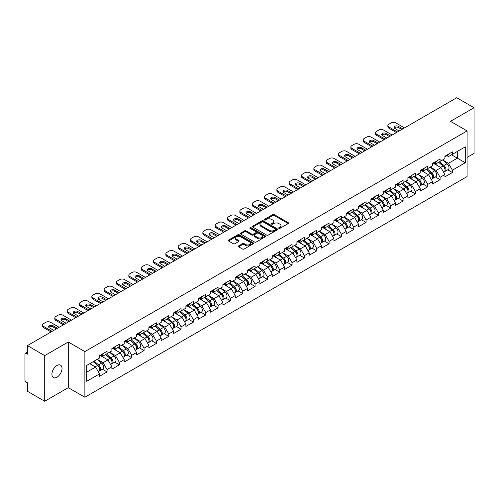 <?xml version="1.0" encoding="UTF-8"?>
<svg xmlns="http://www.w3.org/2000/svg" width="499" height="499" viewBox="0 0 499 499"><rect width="100%" height="100%" fill="white"/><g stroke="black" fill="none" stroke-linecap="round" stroke-linejoin="round"><path stroke-width="0.75" d="M278.897 228.33A0.767 0.443 0 0 0 279.983 228.33L288.229 223.571A1.098 0.636 0 0 0 288.547 223.122A1.098 0.636 0 0 0 288.229 222.673L274.257 214.607A1.098 0.636 0 0 0 272.704 214.607L264.458 219.373A0.767 0.443 0 0 0 264.233 219.685A0.767 0.443 0 0 0 264.458 219.997A0.767 0.443 0 0 0 265.549 219.997L266.616 219.379A3.512 2.027 0 0 1 271.581 219.379L272.747 220.053A3.512 2.027 0 0 1 273.776 221.487A3.512 2.027 0 0 1 272.747 222.922L271.681 223.54A0.767 0.443 0 0 0 271.45 223.851A0.767 0.443 0 0 0 271.681 224.163A0.767 0.443 0 0 0 272.766 224.163L273.832 223.546A3.512 2.027 0 0 1 278.798 223.546L279.964 224.219A3.512 2.027 0 0 1 280.993 225.654A3.512 2.027 0 0 1 279.964 227.089L278.897 227.706A0.767 0.443 0 0 0 278.673 228.018A0.767 0.443 0 0 0 278.897 228.33L278.897 227.706M56.973 365.518A7.154 4.129 -60 0 1 60.547 365.162A7.154 4.129 -60 0 1 61.645 370.894A7.154 4.129 -60 0 1 56.973 377.2A7.154 4.129 -60 0 1 53.393 377.556A7.154 4.129 -60 0 1 52.295 371.824A7.154 4.129 -60 0 1 56.973 365.518M238.634 245.882A1.098 0.636 0 0 0 238.316 246.331A1.098 0.636 0 0 0 238.634 246.78L242.558 249.045A1.098 0.636 0 0 0 244.105 249.045L253.267 243.755A1.098 0.636 0 0 0 253.586 243.306A1.098 0.636 0 0 0 253.267 242.863L239.295 234.798A1.098 0.636 0 0 0 237.742 234.798L228.586 240.081A1.098 0.636 0 0 0 228.261 240.53A1.098 0.636 0 0 0 228.586 240.98L233.32 243.712A1.098 0.636 0 0 0 234.873 243.712L238.79 241.447A1.098 0.636 0 0 0 239.115 240.998A1.098 0.636 0 0 0 238.79 240.555L236.445 239.196A2.938 1.697 0 0 1 235.584 237.998A2.938 1.697 0 0 1 237.393 236.432A2.938 1.697 0 0 1 240.593 236.8L249.793 242.109A2.938 1.697 0 0 1 250.654 243.306A2.938 1.697 0 0 1 248.839 244.872A2.938 1.697 0 0 1 245.639 244.51L244.105 243.624A1.098 0.636 0 0 0 242.558 243.624L238.634 245.882L238.634 246.78L242.558 244.535L242.558 243.624M68.276 342.008L44.717 355.612L27.401 345.614L456.735 97.742L474.05 107.734L450.491 121.338L467.095 130.925L84.88 351.595L68.276 342.008L68.276 387.654L84.88 397.241L84.88 351.595M266.691 235.11A1.098 0.636 0 0 0 268.244 235.11L277.4 229.821A1.098 0.636 0 0 0 277.725 229.372A1.098 0.636 0 0 0 277.4 228.922L263.435 220.857A1.098 0.636 0 0 0 261.881 220.857L252.725 226.147A1.098 0.636 0 0 0 252.4 226.596A1.098 0.636 0 0 0 252.725 227.045L266.691 235.11M250.348 228.498A0.767 0.443 0 0 1 251.128 228.604L251.128 227.694L265.331 235.896A1.098 0.636 0 0 1 265.655 236.339A1.098 0.636 0 0 1 265.331 236.788L256.174 242.077A1.098 0.636 0 0 1 254.621 242.077L240.655 234.012L240.655 233.114A1.098 0.636 0 0 0 240.331 233.563A1.098 0.636 0 0 0 240.655 234.012M240.655 233.114L244.572 230.85A1.098 0.636 0 0 1 246.126 230.85L251.789 234.125A1.098 0.636 0 0 0 253.342 234.125L255.943 232.621A1.098 0.636 0 0 0 256.261 232.172A1.098 0.636 0 0 0 255.943 231.723L250.043 228.324A0.767 0.443 0 0 1 249.818 228.006A0.767 0.443 0 0 1 250.292 227.6A0.767 0.443 0 0 1 251.128 227.694M84.88 397.241L467.095 176.577L467.095 130.925M102.37 369.223L107.06 371.93L107.06 369.559L103.106 362.711L97.255 359.33M107.06 371.93L99.55 376.265L99.55 373.894L86.701 381.311L86.701 365.424L99.55 358.008L99.55 355.631L107.06 351.296L107.06 353.672L111.882 350.884L111.882 348.514L119.398 344.173L119.398 346.549L124.22 343.767L124.22 341.391L131.73 337.056L131.73 339.426L136.551 336.644L136.551 334.268L144.061 329.933L144.061 332.309L148.889 329.521L148.889 327.151L156.399 322.809L156.399 325.186L161.221 322.404L161.221 320.027L168.731 315.692L168.731 318.063L173.558 315.281L173.558 312.904L181.068 308.569L181.068 310.946L185.89 308.157L185.89 305.787L193.4 301.446L193.4 303.822L198.228 301.04L198.228 298.664L205.738 294.329L205.738 296.699L210.559 293.917L210.559 291.541L218.069 287.206L218.069 289.582L222.897 286.794L222.897 284.424L230.407 280.082L230.407 282.459L235.229 279.671L235.229 277.301L242.739 272.965L242.739 275.336L247.56 272.554L247.56 270.177L255.076 265.842L255.076 268.219L259.898 265.431L259.898 263.06L267.408 258.719L267.408 261.096L272.229 258.307L272.229 255.937L279.746 251.602L279.746 253.972L284.567 251.19L284.567 248.814L292.077 244.479L292.077 246.855L296.899 244.067L296.899 241.697L304.415 237.356L304.415 239.732L309.237 236.944L309.237 234.574L316.746 230.239L316.746 232.609L321.568 229.827L321.568 227.45L329.078 223.115L329.078 225.486L333.906 222.704L333.906 220.327L341.416 215.992L341.416 218.369L346.237 215.58L346.237 213.21L353.747 208.875L353.747 211.245L358.575 208.463L358.575 206.087L366.085 201.752L366.085 204.122L370.907 201.34L370.907 198.964L378.417 194.629L378.417 197.005L383.244 194.217L383.244 191.847L390.754 187.512L390.754 189.882L395.576 187.1L395.576 184.724L403.086 180.388L403.086 182.759L407.908 179.977L407.908 177.6L415.424 173.265L415.424 175.642L420.245 172.854L420.245 170.483L427.755 166.142L427.755 168.519L432.577 165.737L432.577 163.36L440.093 159.025L440.093 161.395L444.915 158.613L444.915 156.237L452.425 151.902L452.425 154.278L465.274 146.856L465.274 162.743L452.425 170.165L448.47 163.316L442.619 159.936M447.734 169.828L452.425 172.535L452.425 170.165M452.425 172.535L444.915 176.871L444.915 174.5L440.093 177.282L436.138 170.433L430.288 167.059M435.402 176.952L440.093 179.659L440.093 177.282M440.093 179.659L432.577 183.994L432.577 181.617L427.755 184.405L423.801 177.557L417.95 174.182M423.065 184.069L427.755 186.776L427.755 184.405M427.755 186.776L420.245 191.117L420.245 188.741L415.424 191.529L411.469 184.68L405.618 181.299M410.733 191.192L415.424 193.899L415.424 191.529M415.424 193.899L407.908 198.234L407.908 195.864L403.086 198.646L399.131 191.797L393.281 188.422M398.395 198.315L403.086 201.022L403.086 198.646M403.086 201.022L395.576 205.357L395.576 202.987L390.754 205.769L386.8 198.92L380.949 195.546M386.064 205.432L390.754 208.145L390.754 205.769M390.754 208.145L383.244 212.48L383.244 210.104L378.417 212.892L374.468 206.043L368.611 202.663M373.726 212.555L378.417 215.262L378.417 212.892M378.417 215.262L370.907 219.597L370.907 217.227L366.085 220.009L362.131 213.167L356.28 209.786M361.395 219.679L366.085 222.386L366.085 220.009M366.085 222.386L358.575 226.721L358.575 224.35L353.747 227.132L349.799 220.284L343.948 216.909M349.057 226.796L353.747 229.509L353.747 227.132M353.747 229.509L346.237 233.844L346.237 231.467L341.416 234.256L337.461 227.407L331.61 224.026M336.725 233.919L341.416 236.626L341.416 234.256M341.416 236.626L333.906 240.961L333.906 238.591L329.078 241.373L325.13 234.53L319.279 231.149M324.387 241.042L329.078 243.749L329.078 241.373M329.078 243.749L321.568 248.084L321.568 245.714L316.746 248.496L312.792 241.647L306.941 238.273M312.056 248.159L316.746 250.872L316.746 248.496M316.746 250.872L309.237 255.207L309.237 252.831L304.415 255.619L300.46 248.77L294.61 245.389M299.718 255.282L304.415 257.989L304.415 255.619M304.415 257.989L296.899 262.331L296.899 259.954L292.077 262.736L288.123 255.893L282.272 252.513M287.387 262.405L292.077 265.112L292.077 262.736M292.077 265.112L284.567 269.448L284.567 267.077L279.746 269.859L275.791 263.01L269.94 259.636M275.055 269.522L279.746 272.236L279.746 269.859M279.746 272.236L272.229 276.571L272.229 274.194L267.408 276.982L263.453 270.134L257.603 266.753M262.717 276.646L267.408 279.353L267.408 276.982M267.408 279.353L259.898 283.694L259.898 281.317L255.076 284.099L251.122 277.257L245.271 273.876M250.386 283.769L255.076 286.476L255.076 284.099M255.076 286.476L247.56 290.811L247.56 288.441L242.739 291.223L238.784 284.374L232.933 280.999M238.048 290.886L242.739 293.599L242.739 291.223M242.739 293.599L235.229 297.934L235.229 295.558L230.407 298.346L226.452 291.497L220.602 288.116M225.716 298.009L230.407 300.716L230.407 298.346M230.407 300.716L222.897 305.057L222.897 302.681L218.069 305.463L214.115 298.62L208.264 295.24M213.379 305.132L218.069 307.839L218.069 305.463M218.069 307.839L210.559 312.174L210.559 309.804L205.738 312.586L201.783 305.737L195.932 302.363M201.047 312.249L205.738 314.963L205.738 312.586M205.738 314.963L198.228 319.298L198.228 316.921L193.4 319.709L189.452 312.861L183.595 309.48M188.709 319.372L193.4 322.08L193.4 319.709M193.4 322.08L185.89 326.421L185.89 324.044L181.068 326.826L177.114 319.984L171.263 316.603M176.378 326.496L181.068 329.203L181.068 326.826M181.068 329.203L173.558 333.538L173.558 331.168L168.731 333.95L164.782 327.101L158.931 323.726M164.04 333.619L168.731 336.326L168.731 333.95M168.731 336.326L161.221 340.661L161.221 338.285L156.399 341.073L152.445 334.224L146.594 330.843M151.708 340.736L156.399 343.443L156.399 341.073M156.399 343.443L148.889 347.784L148.889 345.408L144.061 348.196L140.113 341.347L134.262 337.966M139.371 347.859L144.061 350.566L144.061 348.196M144.061 350.566L136.551 354.901L136.551 352.531L131.73 355.313L127.775 348.464L121.924 345.09M127.039 354.982L131.73 357.689L131.73 355.313M131.73 357.689L124.22 362.024L124.22 359.648L119.398 362.436L115.444 355.587L109.593 352.213M114.701 362.099L119.398 364.806L119.398 362.436M119.398 364.806L111.882 369.148L111.882 366.771L107.06 369.559M101.578 355.07L103.106 355.955L107.06 353.672M103.106 362.711L107.934 359.922L100.549 355.662M111.882 366.771L107.934 359.922M113.915 347.946L115.444 348.832L119.398 346.549M115.444 355.587L120.265 352.805L112.886 348.545M124.22 359.648L120.265 352.805M126.247 340.829L127.775 341.709L131.73 339.426M127.775 348.464L132.597 345.682L125.218 341.422M136.551 352.531L132.597 345.682M138.585 333.706L140.113 334.592L144.061 332.309M140.113 341.347L144.935 338.559L137.556 334.299M148.889 345.408L144.935 338.559M150.916 326.583L152.445 327.469L156.399 325.186M152.445 334.224L157.266 331.442L149.887 327.182M161.221 338.285L157.266 331.442M163.254 319.466L164.782 320.346L168.731 318.063M164.782 327.101L169.604 324.319L162.225 320.059M173.558 331.168L169.604 324.319M175.586 312.343L177.114 313.229L181.068 310.946M177.114 319.984L181.935 317.196L174.556 312.935M185.89 324.044L181.935 317.196M187.917 305.22L189.452 306.105L193.4 303.822M189.452 312.861L194.273 310.079L186.894 305.818M198.228 316.921L194.273 310.079M200.255 298.103L201.783 298.982L205.738 296.699M201.783 305.737L206.605 302.955L199.226 298.695M210.559 309.804L206.605 302.955M212.586 290.979L214.115 291.865L218.069 289.582M214.115 298.62L218.942 295.832L211.564 291.572M222.897 302.681L218.942 295.832M224.924 283.856L226.452 284.742L230.407 282.459M226.452 291.497L231.274 288.715L223.895 284.455M235.229 295.558L231.274 288.715M237.256 276.739L238.784 277.619L242.739 275.336M238.784 284.374L243.612 281.592L236.233 277.332M247.56 288.441L243.612 281.592M249.594 269.616L251.122 270.495L255.076 268.219M251.122 277.257L255.943 274.469L248.564 270.209M259.898 281.317L255.943 274.469M261.925 262.493L263.453 263.378L267.408 261.096M263.453 270.134L268.281 267.352L260.896 263.085M272.229 274.194L268.281 267.352M274.263 255.376L275.791 256.255L279.746 253.972M275.791 263.01L280.613 260.228L273.234 255.968M284.567 267.077L280.613 260.228M286.594 248.252L288.123 249.132L292.077 246.855M288.123 255.893L292.944 253.105L285.565 248.845M296.899 259.954L292.944 253.105M298.932 241.129L300.46 242.015L304.415 239.732M300.46 248.77L305.282 245.982L297.903 241.722M309.237 252.831L305.282 245.982M311.264 234.012L312.792 234.892L316.746 232.609M312.792 241.647L317.613 238.865L310.235 234.605M321.568 245.714L317.613 238.865M323.601 226.889L325.13 227.769L329.078 225.486M325.13 234.53L329.951 231.742L322.572 227.482M333.906 238.591L329.951 231.742M335.933 219.766L337.461 220.652L341.416 218.369M337.461 227.407L342.283 224.619L334.904 220.358M346.237 231.467L342.283 224.619M348.271 212.649L349.799 213.528L353.747 211.245M349.799 220.284L354.621 217.502L347.242 213.241M358.575 224.35L354.621 217.502M360.602 205.526L362.131 206.405L366.085 204.122M362.131 213.167L366.952 210.378L359.573 206.118M370.907 217.227L366.952 210.378M372.934 198.402L374.468 199.288L378.417 197.005M374.468 206.043L379.29 203.255L371.911 198.995M383.244 210.104L379.29 203.255M385.272 191.285L386.8 192.165L390.754 189.882M386.8 198.92L391.621 196.138L384.242 191.878M395.576 202.987L391.621 196.138M397.603 184.162L399.131 185.042L403.086 182.759M399.131 191.797L403.959 189.015L396.58 184.755M407.908 195.864L403.959 189.015M409.941 177.039L411.469 177.925L415.424 175.642M411.469 184.68L416.291 181.892L408.912 177.632M420.245 188.741L416.291 181.892M422.273 169.922L423.801 170.801L427.755 168.519M423.801 177.557L428.629 174.775L421.25 170.515M432.577 181.617L428.629 174.775M434.61 162.799L436.138 163.678L440.093 161.395M436.138 170.433L440.96 167.652L433.581 163.391M444.915 174.5L440.96 167.652M446.942 155.676L448.47 156.561L452.425 154.278M448.47 163.316L457.365 158.177L457.365 151.422L465.274 146.856M451.514 154.802L465.274 162.743M467.095 157.403L474.05 153.386L474.05 107.734M44.717 355.612L44.717 401.258L27.401 391.266L27.401 382.727L26.135 381.997A1.678 0.967 -120 0 1 24.95 379.945L24.95 354.103A1.678 0.967 -120 0 1 25.299 353.336A1.678 0.967 -120 0 1 26.135 353.417L27.401 354.153L27.401 345.614M44.717 401.258L68.276 387.654M86.701 372.179L95.596 367.046L89.745 363.665M99.55 373.894L95.596 367.046M279.203 228.442L279.964 227.999A3.512 2.027 0 0 0 280.993 226.565L280.993 225.654M273.776 221.487L273.776 222.398A3.512 2.027 0 0 1 272.747 223.833L271.986 224.276M288.216 223.577L274.257 215.524A1.098 0.636 0 0 0 272.704 215.524L264.769 220.109M277.388 229.833L263.435 221.774A1.098 0.636 0 0 0 261.881 221.774L252.737 227.051M275.46 229.69A0.767 0.443 0 0 0 275.685 229.372A0.767 0.443 0 0 0 275.46 229.06L263.198 221.98A0.767 0.443 0 0 0 262.112 221.98L260.989 222.629A3.512 2.027 0 0 0 259.96 224.063A3.512 2.027 0 0 0 260.989 225.498L269.366 230.338A3.512 2.027 0 0 0 274.338 230.338L275.46 229.69L275.46 230.6A0.767 0.443 0 0 0 275.685 230.288L275.685 229.372M259.96 224.063L259.96 224.974A3.512 2.027 0 0 0 260.989 226.409L260.989 225.498M275.46 230.6L274.338 231.249A3.512 2.027 0 0 1 269.366 231.249L260.989 226.409M240.668 234.019L244.572 231.767L244.572 230.85M256.261 232.172L256.261 233.089A1.098 0.636 0 0 1 255.943 233.538L253.342 235.035A1.098 0.636 0 0 1 251.789 235.035L246.126 231.767A1.098 0.636 0 0 0 244.572 231.767M251.128 228.604L265.318 236.8M257.671 237.518A2.938 1.697 0 0 0 260.871 237.886A2.938 1.697 0 0 0 262.68 236.32A2.938 1.697 0 0 0 261.819 235.123L258.582 233.251A1.098 0.636 0 0 0 257.029 233.251L254.428 234.748A1.098 0.636 0 0 0 254.11 235.197A1.098 0.636 0 0 0 254.428 235.647L257.671 237.518L257.671 238.428A2.938 1.697 0 0 0 260.871 238.796A2.938 1.697 0 0 0 262.68 237.231L262.68 236.32M254.11 235.197L254.11 236.114A1.098 0.636 0 0 0 254.428 236.557L254.428 235.647M257.671 238.428L254.428 236.557M250.654 243.306L250.654 244.223A2.938 1.697 0 0 1 248.839 245.789A2.938 1.697 0 0 1 245.639 245.421L244.105 244.535A1.098 0.636 0 0 0 242.558 244.535M235.584 237.998L235.584 238.915A2.938 1.697 0 0 0 236.445 240.113L236.445 239.196M238.778 241.46L236.445 240.113M253.249 243.768L239.295 235.709A1.098 0.636 0 0 0 237.742 235.709L228.598 240.986M443.973 166.741L443.418 166.423M444.678 171.45A3.693 2.133 -120 0 0 445.214 171.282A3.693 2.133 -120 0 0 445.881 168.706A3.693 2.133 -120 0 0 443.96 165.487L439.507 161.732M445.214 171.282L448.264 169.523A3.693 2.133 -120 0 0 448.925 166.947A3.693 2.133 -120 0 0 447.004 163.728L442.551 159.979M438.652 162.231L443.73 166.51A2.239 1.291 60 0 1 444.933 169.267M443.599 172.217L444.266 171.831A3.693 2.133 -120 0 0 444.933 169.248A3.693 2.133 -120 0 0 443.012 166.036L438.559 162.281M437.274 165.525L434.273 162.992M394.21 127.962A2.57 1.485 180 0 1 398.383 127.501L401.782 129.466M396.443 132.547L388.858 128.168A3.356 1.934 180 0 1 387.873 126.796L387.873 125.611A3.356 1.934 0 0 0 388.858 126.977L388.858 128.168M445.906 155.669A3.693 2.133 60 0 1 445.214 156.674A3.693 2.133 60 0 1 444.915 156.798M448.95 153.91A3.693 2.133 60 0 1 448.264 154.915L445.214 156.674M387.873 125.611A3.356 1.934 0 0 1 388.858 124.239L391.147 122.916A3.356 1.934 0 0 1 395.894 122.916L404.508 127.894M397.472 131.954L388.858 126.977M399.175 130.975L394.746 128.418A2.57 1.485 180 0 1 393.992 127.364A2.57 1.485 180 0 1 395.582 125.998A2.57 1.485 180 0 1 398.383 126.316L402.812 128.873M431.641 173.864L431.086 173.546M432.346 178.567A3.693 2.133 -120 0 0 432.882 178.405A3.693 2.133 -120 0 0 433.544 175.823A3.693 2.133 -120 0 0 431.623 172.61L427.175 168.855M432.882 178.405L435.926 176.646A3.693 2.133 -120 0 0 436.588 174.064A3.693 2.133 -120 0 0 434.666 170.851L430.219 167.096M426.314 169.348L431.392 173.633A2.239 1.291 60 0 1 432.602 176.39M431.261 179.341L431.934 178.948A3.693 2.133 -120 0 0 432.596 176.372A3.693 2.133 -120 0 0 430.674 173.159L426.227 169.404M424.942 172.648L421.942 170.115M419.303 180.987L418.748 180.669M420.015 185.69A3.693 2.133 -120 0 0 420.551 185.522A3.693 2.133 -120 0 0 421.212 182.946A3.693 2.133 -120 0 0 419.291 179.734L414.837 175.979M420.551 185.522L423.595 183.763A3.693 2.133 -120 0 0 424.256 181.187A3.693 2.133 -120 0 0 422.335 177.975L417.881 174.22M413.983 176.471L419.06 180.757A2.239 1.291 60 0 1 420.264 183.507M418.929 186.458L419.597 186.071A3.693 2.133 -120 0 0 420.264 183.495A3.693 2.133 -120 0 0 418.343 180.276L413.889 176.521M412.611 179.765L409.604 177.232M406.972 188.104L406.417 187.786M407.677 192.814A3.693 2.133 -120 0 0 408.213 192.645A3.693 2.133 -120 0 0 408.874 190.069A3.693 2.133 -120 0 0 406.953 186.851L402.506 183.096M408.213 192.645L411.257 190.886A3.693 2.133 -120 0 0 411.918 188.31A3.693 2.133 -120 0 0 409.997 185.092L405.55 181.343M401.645 183.595L406.722 187.874A2.239 1.291 60 0 1 407.933 190.63M406.591 193.581L407.265 193.194A3.693 2.133 -120 0 0 407.926 190.612A3.693 2.133 -120 0 0 406.005 187.399L401.558 183.644M400.273 186.888L397.273 184.356M394.634 195.228L394.079 194.909M395.345 199.931A3.693 2.133 -120 0 0 395.882 199.768A3.693 2.133 -120 0 0 396.543 197.186A3.693 2.133 -120 0 0 394.622 193.974L390.168 190.219M395.882 199.768L398.926 198.009A3.693 2.133 -120 0 0 399.587 195.427A3.693 2.133 -120 0 0 397.666 192.215L393.212 188.46M389.314 190.712L394.391 194.997A2.239 1.291 60 0 1 395.595 197.754M394.26 200.704L394.934 200.311A3.693 2.133 -120 0 0 395.595 197.735A3.693 2.133 -120 0 0 393.674 194.523L389.22 190.768M387.941 194.011L384.935 191.479M382.303 202.351L381.747 202.033M383.007 207.054A3.693 2.133 -120 0 0 383.544 206.885A3.693 2.133 -120 0 0 384.205 204.309A3.693 2.133 -120 0 0 382.284 201.097L377.837 197.342M383.544 206.885L386.588 205.133A3.693 2.133 -120 0 0 387.249 202.55A3.693 2.133 -120 0 0 385.328 199.338L380.88 195.583M376.982 197.835L382.053 202.12A2.239 1.291 60 0 1 383.263 204.871M381.922 207.821L382.596 207.434A3.693 2.133 -120 0 0 383.257 204.858A3.693 2.133 -120 0 0 381.336 201.64L376.888 197.885M375.604 201.128L372.603 198.596M381.872 135.079A2.57 1.485 180 0 1 386.051 134.624L389.451 136.589M384.111 139.67L376.52 135.285A3.356 1.934 180 0 1 375.541 133.919L375.541 132.728A3.356 1.934 0 0 0 376.52 134.1L376.52 135.285M433.569 162.786A3.693 2.133 60 0 1 432.882 163.797A3.693 2.133 60 0 1 432.577 163.922M436.613 161.034A3.693 2.133 60 0 1 435.926 162.038L432.882 163.797M375.541 132.728A3.356 1.934 0 0 1 376.52 131.362L378.816 130.039A3.356 1.934 0 0 1 383.556 130.039L392.177 135.011M385.141 139.078L376.52 134.1M386.837 138.092L382.409 135.535A2.57 1.485 180 0 1 381.66 134.487A2.57 1.485 180 0 1 383.244 133.114A2.57 1.485 180 0 1 386.051 133.439L390.474 135.996M369.541 142.203A2.57 1.485 180 0 1 373.714 141.747L377.113 143.706M371.774 146.787L364.189 142.408A3.356 1.934 180 0 1 363.203 141.036L363.203 139.851A3.356 1.934 0 0 0 364.189 141.223L364.189 142.408M421.237 169.909A3.693 2.133 60 0 1 420.551 170.914A3.693 2.133 60 0 1 420.245 171.038M424.281 168.151A3.693 2.133 60 0 1 423.595 169.161L420.551 170.914M363.203 139.851A3.356 1.934 0 0 1 364.189 138.485L366.478 137.156A3.356 1.934 0 0 1 371.225 137.156L379.839 142.134M372.803 146.195L364.189 141.223M374.506 145.215L370.077 142.658A2.57 1.485 180 0 1 369.322 141.61A2.57 1.485 180 0 1 370.913 140.238A2.57 1.485 180 0 1 373.714 140.556L378.142 143.113M357.203 149.326A2.57 1.485 180 0 1 361.382 148.864L364.781 150.829M359.442 153.91L351.851 149.532A3.356 1.934 180 0 1 350.872 148.159L350.872 146.974A3.356 1.934 0 0 0 351.851 148.34L351.851 149.532M408.899 177.033A3.693 2.133 60 0 1 408.213 178.037A3.693 2.133 60 0 1 407.908 178.162M411.943 175.274A3.693 2.133 60 0 1 411.257 176.278L408.213 178.037M350.872 146.974A3.356 1.934 0 0 1 351.851 145.602L354.147 144.28A3.356 1.934 0 0 1 358.887 144.28L367.507 149.257M360.471 153.318L351.851 148.34M362.168 152.338L357.746 149.781A2.57 1.485 180 0 1 356.991 148.727A2.57 1.485 180 0 1 358.575 147.361A2.57 1.485 180 0 1 361.382 147.679L365.804 150.236M344.871 156.443A2.57 1.485 180 0 1 349.044 155.987L352.444 157.952M347.111 161.034L339.52 156.649A3.356 1.934 180 0 1 338.534 155.283L338.534 154.091A3.356 1.934 0 0 0 339.52 155.463L339.52 156.649M396.568 184.15A3.693 2.133 60 0 1 395.882 185.16A3.693 2.133 60 0 1 395.576 185.285M399.612 182.397A3.693 2.133 60 0 1 398.926 183.401L395.882 185.16M338.534 154.091A3.356 1.934 0 0 1 339.52 152.725L341.809 151.403A3.356 1.934 0 0 1 346.556 151.403L355.176 156.374M348.134 160.441L339.52 155.463M349.836 159.455L345.408 156.898A2.57 1.485 180 0 1 344.653 155.85A2.57 1.485 180 0 1 346.244 154.478A2.57 1.485 180 0 1 349.044 154.802L353.473 157.36M332.534 163.566A2.57 1.485 180 0 1 336.713 163.111L340.112 165.069M334.773 168.151L327.182 163.772A3.356 1.934 180 0 1 326.203 162.4L326.203 161.214A3.356 1.934 0 0 0 327.182 162.587L327.182 163.772M384.23 191.273A3.693 2.133 60 0 1 383.544 192.277A3.693 2.133 60 0 1 383.244 192.402M387.274 189.514A3.693 2.133 60 0 1 386.588 190.524L383.544 192.277M326.203 161.214A3.356 1.934 0 0 1 327.182 159.848L329.477 158.52A3.356 1.934 0 0 1 334.218 158.52L342.838 163.497M335.802 167.558L327.182 162.587M337.499 166.579L333.076 164.021A2.57 1.485 180 0 1 332.322 162.973A2.57 1.485 180 0 1 333.906 161.601A2.57 1.485 180 0 1 336.713 161.926L341.141 164.477M369.965 209.468L369.416 209.15M370.676 214.177A3.693 2.133 -120 0 0 371.212 214.009A3.693 2.133 -120 0 0 371.874 211.433A3.693 2.133 -120 0 0 369.952 208.214L365.499 204.459M371.212 214.009L374.256 212.25A3.693 2.133 -120 0 0 374.917 209.674A3.693 2.133 -120 0 0 372.996 206.455L368.549 202.706M364.644 204.958L369.722 209.237A2.239 1.291 60 0 1 370.925 211.994M369.591 214.944L370.264 214.558A3.693 2.133 -120 0 0 370.925 211.975A3.693 2.133 -120 0 0 369.004 208.763L364.551 205.008M363.272 208.251L360.266 205.719M320.202 170.689A2.57 1.485 180 0 1 324.375 170.228L327.774 172.192M322.441 175.274L314.85 170.895A3.356 1.934 180 0 1 313.865 169.523L313.865 168.338A3.356 1.934 0 0 0 314.85 169.704L314.85 170.895M371.898 198.396A3.693 2.133 60 0 1 371.212 199.4A3.693 2.133 60 0 1 370.907 199.525M374.942 196.637A3.693 2.133 60 0 1 374.256 197.641L371.212 199.4M313.865 168.338A3.356 1.934 0 0 1 314.85 166.965L317.139 165.643A3.356 1.934 0 0 1 321.886 165.643L330.506 170.621M323.464 174.681L314.85 169.704M325.167 173.702L320.738 171.145A2.57 1.485 180 0 1 319.984 170.097A2.57 1.485 180 0 1 321.574 168.724A2.57 1.485 180 0 1 324.375 169.042L328.804 171.6M357.633 216.591L357.078 216.273M358.338 221.294A3.693 2.133 -120 0 0 358.875 221.132A3.693 2.133 -120 0 0 359.542 218.55A3.693 2.133 -120 0 0 357.615 215.337L353.167 211.582M358.875 221.132L361.918 219.373A3.693 2.133 -120 0 0 362.586 216.797A3.693 2.133 -120 0 0 360.658 213.578L356.211 209.823M352.313 212.075L357.384 216.36A2.239 1.291 60 0 1 358.594 219.117M357.253 222.067L357.926 221.675A3.693 2.133 -120 0 0 358.588 219.098A3.693 2.133 -120 0 0 356.666 215.886L352.219 212.131M350.934 215.375L347.934 212.842M307.864 177.806A2.57 1.485 180 0 1 312.043 177.351L315.443 179.316M310.104 182.397L302.513 178.012A3.356 1.934 180 0 1 301.533 176.646L301.533 175.455A3.356 1.934 0 0 0 302.513 176.827L302.513 178.012M359.561 205.513A3.693 2.133 60 0 1 358.875 206.524A3.693 2.133 60 0 1 358.575 206.648M362.605 203.76A3.693 2.133 60 0 1 361.918 204.765L358.875 206.524M301.533 175.455A3.356 1.934 0 0 1 302.513 174.089L304.808 172.766A3.356 1.934 0 0 1 309.548 172.766L318.169 177.738M311.133 181.804L302.513 176.827M312.829 180.819L308.407 178.268A2.57 1.485 180 0 1 307.652 177.214A2.57 1.485 180 0 1 309.237 175.841A2.57 1.485 180 0 1 312.043 176.166L316.472 178.723M345.296 223.714L344.747 223.396M346.007 228.417A3.693 2.133 -120 0 0 346.543 228.249A3.693 2.133 -120 0 0 347.204 225.673A3.693 2.133 -120 0 0 345.283 222.46L340.836 218.705M346.543 228.249L349.587 226.496A3.693 2.133 -120 0 0 350.248 223.914A3.693 2.133 -120 0 0 348.327 220.701L343.88 216.946M339.975 219.198L345.052 223.483A2.239 1.291 60 0 1 346.262 226.234M344.921 229.184L345.595 228.798A3.693 2.133 -120 0 0 346.256 226.222A3.693 2.133 -120 0 0 344.335 223.003L339.881 219.254M338.603 222.492L335.596 219.959M295.533 184.929A2.57 1.485 180 0 1 299.706 184.474L303.105 186.439M297.772 189.52L290.181 185.135A3.356 1.934 180 0 1 289.195 183.763L289.195 182.578A3.356 1.934 0 0 0 290.181 183.95L290.181 185.135M347.229 212.636A3.693 2.133 60 0 1 346.543 213.641A3.693 2.133 60 0 1 346.237 213.765M350.273 210.877A3.693 2.133 60 0 1 349.587 211.888L346.543 213.641M289.195 182.578A3.356 1.934 0 0 1 290.181 181.212L292.47 179.883A3.356 1.934 0 0 1 297.217 179.883L305.837 184.861M298.795 188.921L290.181 183.95M300.498 187.942L296.069 185.385A2.57 1.485 180 0 1 295.314 184.337A2.57 1.485 180 0 1 296.905 182.965A2.57 1.485 180 0 1 299.706 183.289L304.134 185.84M332.964 230.837L332.409 230.513M333.669 235.54A3.693 2.133 -120 0 0 334.205 235.372A3.693 2.133 -120 0 0 334.873 232.796A3.693 2.133 -120 0 0 332.952 229.577L328.498 225.822M334.205 235.372L337.249 233.613A3.693 2.133 -120 0 0 337.917 231.037A3.693 2.133 -120 0 0 335.995 227.825L331.542 224.07M327.643 226.321L332.714 230.6A2.239 1.291 60 0 1 333.925 233.357M332.584 236.308L333.257 235.921A3.693 2.133 -120 0 0 333.918 233.339A3.693 2.133 -120 0 0 331.997 230.126L327.55 226.371M326.265 229.615L323.265 227.082M283.195 192.053A2.57 1.485 180 0 1 287.374 191.597L290.774 193.556M285.434 196.637L277.843 192.258A3.356 1.934 180 0 1 276.864 190.886L276.864 189.701A3.356 1.934 0 0 0 277.843 191.067L277.843 192.258M334.891 219.76A3.693 2.133 60 0 1 334.205 220.764A3.693 2.133 60 0 1 333.906 220.889M337.935 218.001A3.693 2.133 60 0 1 337.249 219.005L334.205 220.764M276.864 189.701A3.356 1.934 0 0 1 277.843 188.329L280.139 187.006A3.356 1.934 0 0 1 284.885 187.006L293.499 191.984M286.463 196.045L277.843 191.067M288.166 195.065L283.738 192.508A2.57 1.485 180 0 1 282.983 191.46A2.57 1.485 180 0 1 284.567 190.088A2.57 1.485 180 0 1 287.374 190.406L291.803 192.963M320.626 237.954L320.077 237.636M321.337 242.657A3.693 2.133 -120 0 0 321.874 242.495A3.693 2.133 -120 0 0 322.535 239.913A3.693 2.133 -120 0 0 320.614 236.701L316.166 232.946M321.874 242.495L324.918 240.736A3.693 2.133 -120 0 0 325.579 238.16A3.693 2.133 -120 0 0 323.658 234.942L319.21 231.187M315.306 233.438L320.383 237.724A2.239 1.291 60 0 1 321.593 240.481M320.252 243.431L320.926 243.038A3.693 2.133 -120 0 0 321.587 240.462A3.693 2.133 -120 0 0 319.666 237.25L315.218 233.495M313.933 236.738L310.927 234.206M270.863 199.17A2.57 1.485 180 0 1 275.036 198.714L278.436 200.679M273.103 203.76L265.512 199.375A3.356 1.934 180 0 1 264.526 198.009L264.526 196.818A3.356 1.934 0 0 0 265.512 198.19L265.512 199.375M322.56 226.883A3.693 2.133 60 0 1 321.874 227.887A3.693 2.133 60 0 1 321.568 228.012M325.604 225.124A3.693 2.133 60 0 1 324.918 226.128L321.874 227.887M264.526 196.818A3.356 1.934 0 0 1 265.512 195.452L267.807 194.13A3.356 1.934 0 0 1 272.548 194.13L281.168 199.101M274.132 203.168L265.512 198.19M275.828 202.182L271.4 199.631A2.57 1.485 180 0 1 270.651 198.577A2.57 1.485 180 0 1 272.236 197.205A2.57 1.485 180 0 1 275.036 197.529L279.465 200.087M308.295 245.078L307.74 244.76M309 249.781A3.693 2.133 -120 0 0 309.536 249.612A3.693 2.133 -120 0 0 310.203 247.036A3.693 2.133 -120 0 0 308.282 243.824L303.829 240.069M309.536 249.612L312.58 247.86A3.693 2.133 -120 0 0 313.247 245.277A3.693 2.133 -120 0 0 311.326 242.065L306.873 238.31M302.974 240.562L308.051 244.847A2.239 1.291 60 0 1 309.255 247.598M307.92 250.548L308.588 250.161A3.693 2.133 -120 0 0 309.255 247.585A3.693 2.133 -120 0 0 307.328 244.367L302.881 240.618M301.596 243.861L298.595 241.323M258.526 206.293A2.57 1.485 180 0 1 262.705 205.838L266.104 207.802M260.765 210.884L253.174 206.499A3.356 1.934 180 0 1 252.195 205.126L252.195 203.941A3.356 1.934 0 0 0 253.174 205.314L253.174 206.499M310.222 234A3.693 2.133 60 0 1 309.536 235.004A3.693 2.133 60 0 1 309.237 235.129M313.272 232.241A3.693 2.133 60 0 1 312.58 233.251L309.536 235.004M252.195 203.941A3.356 1.934 0 0 1 253.174 202.575L255.469 201.247A3.356 1.934 0 0 1 260.216 201.247L268.83 206.224M261.794 210.285L253.174 205.314M263.497 209.306L259.068 206.748A2.57 1.485 180 0 1 258.314 205.7A2.57 1.485 180 0 1 259.904 204.328A2.57 1.485 180 0 1 262.705 204.652L267.133 207.204M295.957 252.201L295.408 251.876M296.668 256.904A3.693 2.133 -120 0 0 297.204 256.736A3.693 2.133 -120 0 0 297.866 254.159A3.693 2.133 -120 0 0 295.944 250.941L291.497 247.186M297.204 256.736L300.248 254.977A3.693 2.133 -120 0 0 300.909 252.4A3.693 2.133 -120 0 0 298.988 249.188L294.541 245.433M290.636 247.685L295.714 251.964A2.239 1.291 60 0 1 296.924 254.721M295.583 257.671L296.256 257.284A3.693 2.133 -120 0 0 296.917 254.702A3.693 2.133 -120 0 0 294.996 251.49L290.549 247.735M289.264 250.978L286.258 248.446M246.194 213.416A2.57 1.485 180 0 1 250.367 212.961L253.766 214.919M248.433 218.001L240.842 213.622A3.356 1.934 180 0 1 239.857 212.25L239.857 211.065A3.356 1.934 0 0 0 240.842 212.431L240.842 213.622M297.891 241.123A3.693 2.133 60 0 1 297.204 242.127A3.693 2.133 60 0 1 296.899 242.252M300.934 239.364A3.693 2.133 60 0 1 300.248 240.368L297.204 242.127M239.857 211.065A3.356 1.934 0 0 1 240.842 209.692L243.138 208.37A3.356 1.934 0 0 1 247.878 208.37L256.498 213.347M249.463 217.408L240.842 212.431M251.159 216.429L246.731 213.871A2.57 1.485 180 0 1 245.982 212.823A2.57 1.485 180 0 1 247.566 211.451A2.57 1.485 180 0 1 250.367 211.769L254.796 214.327M283.625 259.318L283.07 259M284.33 264.021A3.693 2.133 -120 0 0 284.867 263.859A3.693 2.133 -120 0 0 285.534 261.276A3.693 2.133 -120 0 0 283.613 258.064L279.159 254.309M284.867 263.859L287.911 262.1A3.693 2.133 -120 0 0 288.578 259.524A3.693 2.133 -120 0 0 286.657 256.305L282.203 252.55M278.305 254.802L283.382 259.087A2.239 1.291 60 0 1 284.586 261.844M283.251 264.794L283.919 264.408A3.693 2.133 -120 0 0 284.586 261.825A3.693 2.133 -120 0 0 282.665 258.613L278.211 254.858M276.926 258.102L273.926 255.569M233.856 220.533A2.57 1.485 180 0 1 238.035 220.078L241.435 222.043M236.096 225.124L228.511 220.739A3.356 1.934 180 0 1 227.525 219.373L227.525 218.188A3.356 1.934 0 0 0 228.511 219.554L228.511 220.739M285.559 248.246A3.693 2.133 60 0 1 284.867 249.251A3.693 2.133 60 0 1 284.567 249.375M288.603 246.487A3.693 2.133 60 0 1 287.911 247.492L284.867 249.251M227.525 218.188A3.356 1.934 0 0 1 228.511 216.816L230.8 215.493A3.356 1.934 0 0 1 235.547 215.493L244.161 220.464M237.125 224.531L228.511 219.554M238.828 223.546L234.399 220.995A2.57 1.485 180 0 1 233.644 219.94A2.57 1.485 180 0 1 235.235 218.568A2.57 1.485 180 0 1 238.035 218.893L242.464 221.45M271.294 266.441L270.739 266.123M271.999 271.144A3.693 2.133 -120 0 0 272.535 270.976A3.693 2.133 -120 0 0 273.196 268.4A3.693 2.133 -120 0 0 271.275 265.187L266.828 261.432M272.535 270.976L275.579 269.223A3.693 2.133 -120 0 0 276.24 266.641A3.693 2.133 -120 0 0 274.319 263.428L269.872 259.673M265.967 261.925L271.044 266.21A2.239 1.291 60 0 1 272.254 268.961M270.913 271.911L271.587 271.525A3.693 2.133 -120 0 0 272.248 268.949A3.693 2.133 -120 0 0 270.327 265.73L265.88 261.981M264.595 265.225L261.595 262.686M221.525 227.656A2.57 1.485 180 0 1 225.704 227.201L229.103 229.166M223.764 232.247L216.173 227.862A3.356 1.934 180 0 1 215.194 226.49L215.194 225.305A3.356 1.934 0 0 0 216.173 226.677L216.173 227.862M273.221 255.363A3.693 2.133 60 0 1 272.535 256.367A3.693 2.133 60 0 1 272.229 256.498M276.265 253.604A3.693 2.133 60 0 1 275.579 254.615L272.535 256.367M215.194 225.305A3.356 1.934 0 0 1 216.173 223.939L218.468 222.61A3.356 1.934 0 0 1 223.209 222.61L231.829 227.588M224.793 231.648L216.173 226.677M226.49 230.669L222.061 228.112A2.57 1.485 180 0 1 221.313 227.064A2.57 1.485 180 0 1 222.897 225.691A2.57 1.485 180 0 1 225.704 226.016L230.126 228.567M258.956 273.564L258.401 273.24M259.667 278.267A3.693 2.133 -120 0 0 260.204 278.099A3.693 2.133 -120 0 0 260.865 275.523A3.693 2.133 -120 0 0 258.944 272.304L254.49 268.549M260.204 278.099L263.247 276.34A3.693 2.133 -120 0 0 263.909 273.764A3.693 2.133 -120 0 0 261.987 270.552L257.534 266.797M253.635 269.048L258.713 273.327A2.239 1.291 60 0 1 259.917 276.084M258.582 279.035L259.249 278.648A3.693 2.133 -120 0 0 259.917 276.072A3.693 2.133 -120 0 0 257.995 272.853L253.542 269.098M252.257 272.342L249.257 269.809M209.193 234.779A2.57 1.485 180 0 1 213.366 234.324L216.766 236.283M211.426 239.364L203.842 234.985A3.356 1.934 180 0 1 202.856 233.613L202.856 232.428A3.356 1.934 0 0 0 203.842 233.794L203.842 234.985M260.89 262.486A3.693 2.133 60 0 1 260.204 263.491A3.693 2.133 60 0 1 259.898 263.615M263.934 260.728A3.693 2.133 60 0 1 263.247 261.732L260.204 263.491M202.856 232.428A3.356 1.934 0 0 1 203.842 231.056L206.131 229.733A3.356 1.934 0 0 1 210.877 229.733L219.491 234.711M212.455 238.772L203.842 233.794M214.158 237.792L209.73 235.235A2.57 1.485 180 0 1 208.975 234.187A2.57 1.485 180 0 1 210.566 232.815A2.57 1.485 180 0 1 213.366 233.133L217.795 235.69M246.625 280.681L246.069 280.363M247.329 285.384A3.693 2.133 -120 0 0 247.866 285.222A3.693 2.133 -120 0 0 248.527 282.64A3.693 2.133 -120 0 0 246.606 279.428L242.158 275.673M247.866 285.222L250.91 283.463A3.693 2.133 -120 0 0 251.571 280.887A3.693 2.133 -120 0 0 249.65 277.669L245.202 273.914M241.298 276.165L246.375 280.45A2.239 1.291 60 0 1 247.585 283.207M246.244 286.158L246.918 285.771A3.693 2.133 -120 0 0 247.579 283.189A3.693 2.133 -120 0 0 245.658 279.976L241.21 276.221M239.925 279.465L236.925 276.933M196.856 241.896A2.57 1.485 180 0 1 201.035 241.441L204.434 243.406M199.095 246.487L191.504 242.102A3.356 1.934 180 0 1 190.524 240.736L190.524 239.551A3.356 1.934 0 0 0 191.504 240.917L191.504 242.102M248.552 269.61A3.693 2.133 60 0 1 247.866 270.614A3.693 2.133 60 0 1 247.56 270.739M251.596 267.851A3.693 2.133 60 0 1 250.91 268.855L247.866 270.614M190.524 239.551A3.356 1.934 0 0 1 191.504 238.179L193.799 236.857A3.356 1.934 0 0 1 198.54 236.857L207.16 241.828M200.124 245.895L191.504 240.917M201.821 244.909L197.392 242.358A2.57 1.485 180 0 1 196.643 241.304A2.57 1.485 180 0 1 198.228 239.932A2.57 1.485 180 0 1 201.035 240.256L205.457 242.813M234.287 287.804L233.732 287.486M234.998 292.508A3.693 2.133 -120 0 0 235.534 292.339A3.693 2.133 -120 0 0 236.195 289.763A3.693 2.133 -120 0 0 234.274 286.551L229.821 282.796M235.534 292.339L238.578 290.586A3.693 2.133 -120 0 0 239.239 288.004A3.693 2.133 -120 0 0 237.318 284.792L232.865 281.037M228.966 283.289L234.043 287.574A2.239 1.291 60 0 1 235.247 290.324M233.912 293.275L234.58 292.888A3.693 2.133 -120 0 0 235.247 290.312A3.693 2.133 -120 0 0 233.326 287.1L228.873 283.345M227.594 286.588L224.587 284.05M184.524 249.02A2.57 1.485 180 0 1 188.697 248.564L192.096 250.529M186.763 253.611L179.172 249.226A3.356 1.934 180 0 1 178.187 247.86L178.187 246.668A3.356 1.934 0 0 0 179.172 248.04L179.172 249.226M236.22 276.727A3.693 2.133 60 0 1 235.534 277.731A3.693 2.133 60 0 1 235.229 277.862M239.264 274.974A3.693 2.133 60 0 1 238.578 275.978L235.534 277.731M178.187 246.668A3.356 1.934 0 0 1 179.172 245.302L181.461 243.974A3.356 1.934 0 0 1 186.208 243.974L194.822 248.951M187.786 253.012L179.172 248.04M189.489 252.032L185.06 249.475A2.57 1.485 180 0 1 184.306 248.427A2.57 1.485 180 0 1 185.896 247.055A2.57 1.485 180 0 1 188.697 247.379L193.125 249.93M221.955 294.928L221.4 294.603M222.66 299.631A3.693 2.133 -120 0 0 223.196 299.462A3.693 2.133 -120 0 0 223.858 296.886A3.693 2.133 -120 0 0 221.936 293.668L217.489 289.913M223.196 299.462L226.24 297.703A3.693 2.133 -120 0 0 226.902 295.127A3.693 2.133 -120 0 0 224.98 291.915L220.533 288.16M216.628 290.412L221.706 294.691A2.239 1.291 60 0 1 222.916 297.448M221.575 300.398L222.248 300.011A3.693 2.133 -120 0 0 222.91 297.435A3.693 2.133 -120 0 0 220.988 294.217L216.541 290.462M215.256 293.705L212.256 291.173M172.186 256.143A2.57 1.485 180 0 1 176.365 255.688L179.765 257.646M174.425 260.728L166.834 256.349A3.356 1.934 180 0 1 165.855 254.977L165.855 253.791A3.356 1.934 0 0 0 166.834 255.157L166.834 256.349M223.883 283.85A3.693 2.133 60 0 1 223.196 284.854A3.693 2.133 60 0 1 222.897 284.979M226.926 282.091A3.693 2.133 60 0 1 226.24 283.095L223.196 284.854M165.855 253.791A3.356 1.934 0 0 1 166.834 252.419L169.13 251.097A3.356 1.934 0 0 1 173.87 251.097L182.491 256.074M175.455 260.135L166.834 255.157M177.151 259.156L172.729 256.598A2.57 1.485 180 0 1 171.974 255.55A2.57 1.485 180 0 1 173.558 254.178A2.57 1.485 180 0 1 176.365 254.496L180.788 257.054M209.617 302.045L209.062 301.727M210.328 306.748A3.693 2.133 -120 0 0 210.865 306.586A3.693 2.133 -120 0 0 211.526 304.003A3.693 2.133 -120 0 0 209.605 300.791L205.151 297.036M210.865 306.586L213.909 304.827A3.693 2.133 -120 0 0 214.57 302.251A3.693 2.133 -120 0 0 212.649 299.032L208.195 295.277M204.297 297.535L209.374 301.814A2.239 1.291 60 0 1 210.578 304.571M209.243 307.521L209.917 307.135A3.693 2.133 -120 0 0 210.578 304.552A3.693 2.133 -120 0 0 208.657 301.34L204.203 297.585M202.925 300.828L199.918 298.296M159.855 263.26A2.57 1.485 180 0 1 164.028 262.805L167.427 264.769M162.094 267.851L154.503 263.466A3.356 1.934 180 0 1 153.517 262.1L153.517 260.915A3.356 1.934 0 0 0 154.503 262.281L154.503 263.466M211.551 290.973A3.693 2.133 60 0 1 210.865 291.977A3.693 2.133 60 0 1 210.559 292.102M214.595 289.214A3.693 2.133 60 0 1 213.909 290.218L210.865 291.977M153.517 260.915A3.356 1.934 0 0 1 154.503 259.542L156.792 258.22A3.356 1.934 0 0 1 161.539 258.22L170.159 263.198M163.117 267.258L154.503 262.281M164.82 266.273L160.391 263.721A2.57 1.485 180 0 1 159.636 262.667A2.57 1.485 180 0 1 161.227 261.295A2.57 1.485 180 0 1 164.028 261.619L168.456 264.177M197.286 309.168L196.731 308.85M197.991 313.871A3.693 2.133 -120 0 0 198.527 313.703A3.693 2.133 -120 0 0 199.188 311.127A3.693 2.133 -120 0 0 197.267 307.914L192.82 304.159M198.527 313.703L201.571 311.95A3.693 2.133 -120 0 0 202.238 309.368A3.693 2.133 -120 0 0 200.311 306.155L195.864 302.4M191.965 304.652L197.036 308.937A2.239 1.291 60 0 1 198.246 311.694M196.905 314.638L197.579 314.251A3.693 2.133 -120 0 0 198.24 311.675A3.693 2.133 -120 0 0 196.319 308.463L191.872 304.708M190.587 307.952L187.587 305.413M147.517 270.383A2.57 1.485 180 0 1 151.696 269.928L155.095 271.893M149.756 274.974L142.165 270.589A3.356 1.934 180 0 1 141.186 269.223L141.186 268.032A3.356 1.934 0 0 0 142.165 269.404L142.165 270.589M199.213 298.09A3.693 2.133 60 0 1 198.527 299.101A3.693 2.133 60 0 1 198.228 299.225M202.257 296.337A3.693 2.133 60 0 1 201.571 297.342L198.527 299.101M141.186 268.032A3.356 1.934 0 0 1 142.165 266.666L144.46 265.337A3.356 1.934 0 0 1 149.201 265.337L157.821 270.315M150.785 274.381L142.165 269.404M152.482 273.396L148.06 270.838A2.57 1.485 180 0 1 147.305 269.791A2.57 1.485 180 0 1 148.889 268.418A2.57 1.485 180 0 1 151.696 268.743L156.125 271.3M184.948 316.291L184.399 315.967M185.659 320.994A3.693 2.133 -120 0 0 186.196 320.826A3.693 2.133 -120 0 0 186.857 318.25A3.693 2.133 -120 0 0 184.936 315.031L180.488 311.282M186.196 320.826L189.24 319.067A3.693 2.133 -120 0 0 189.901 316.491A3.693 2.133 -120 0 0 187.98 313.278L183.532 309.523M179.628 311.775L184.705 316.054A2.239 1.291 60 0 1 185.909 318.811M184.574 321.761L185.248 321.375A3.693 2.133 -120 0 0 185.909 318.799A3.693 2.133 -120 0 0 183.988 315.58L179.534 311.825M178.255 315.069L175.249 312.536M135.185 277.506A2.57 1.485 180 0 1 139.358 277.051L142.758 279.01M137.425 282.091L129.834 277.712A3.356 1.934 180 0 1 128.848 276.34L128.848 275.155A3.356 1.934 0 0 0 129.834 276.527L129.834 277.712M186.882 305.213A3.693 2.133 60 0 1 186.196 306.218A3.693 2.133 60 0 1 185.89 306.342M189.926 303.454A3.693 2.133 60 0 1 189.24 304.459L186.196 306.218M128.848 275.155A3.356 1.934 0 0 1 129.834 273.783L132.123 272.46A3.356 1.934 0 0 1 136.869 272.46L145.49 277.438M138.448 281.498L129.834 276.527M140.15 280.519L135.722 277.962A2.57 1.485 180 0 1 134.967 276.914A2.57 1.485 180 0 1 136.558 275.542A2.57 1.485 180 0 1 139.358 275.86L143.787 278.417M172.617 323.408L172.061 323.09M173.321 328.111A3.693 2.133 -120 0 0 173.858 327.949A3.693 2.133 -120 0 0 174.525 325.367A3.693 2.133 -120 0 0 172.598 322.154L168.151 318.399M173.858 327.949L176.902 326.19A3.693 2.133 -120 0 0 177.569 323.614A3.693 2.133 -120 0 0 175.648 320.395L171.194 316.64M167.296 318.898L172.367 323.177A2.239 1.291 60 0 1 173.577 325.934M172.236 328.885L172.91 328.498A3.693 2.133 -120 0 0 173.571 325.916A3.693 2.133 -120 0 0 171.65 322.703L167.202 318.948M165.918 322.192L162.917 319.659M122.848 284.63A2.57 1.485 180 0 1 127.027 284.168L130.426 286.133M125.087 289.214L117.496 284.829A3.356 1.934 180 0 1 116.517 283.463L116.517 282.278A3.356 1.934 0 0 0 117.496 283.644L117.496 284.829M174.544 312.337A3.693 2.133 60 0 1 173.858 313.341A3.693 2.133 60 0 1 173.558 313.466M177.588 310.578A3.693 2.133 60 0 1 176.902 311.582L173.858 313.341M116.517 282.278A3.356 1.934 0 0 1 117.496 280.906L119.791 279.583A3.356 1.934 0 0 1 124.532 279.583L133.152 284.561M126.116 288.622L117.496 283.644M127.819 287.642L123.39 285.085A2.57 1.485 180 0 1 122.635 284.031A2.57 1.485 180 0 1 124.22 282.659A2.57 1.485 180 0 1 127.027 282.983L131.455 285.54M160.279 330.531L159.73 330.213M160.99 335.234A3.693 2.133 -120 0 0 161.526 335.066A3.693 2.133 -120 0 0 162.187 332.49A3.693 2.133 -120 0 0 160.266 329.278L155.819 325.523M161.526 335.066L164.57 333.313A3.693 2.133 -120 0 0 165.231 330.731A3.693 2.133 -120 0 0 163.31 327.519L158.863 323.764M154.958 326.015L160.036 330.301A2.239 1.291 60 0 1 161.246 333.058M159.905 336.008L160.578 335.615A3.693 2.133 -120 0 0 161.239 333.039A3.693 2.133 -120 0 0 159.318 329.827L154.865 326.072M153.586 329.315L150.579 326.776M110.516 291.747A2.57 1.485 180 0 1 114.689 291.291L118.088 293.256M112.755 296.337L105.164 291.952A3.356 1.934 180 0 1 104.179 290.586L104.179 289.395A3.356 1.934 0 0 0 105.164 290.767L105.164 291.952M162.212 319.454A3.693 2.133 60 0 1 161.526 320.464A3.693 2.133 60 0 1 161.221 320.589M165.256 317.701A3.693 2.133 60 0 1 164.57 318.705L161.526 320.464M104.179 289.395A3.356 1.934 0 0 1 105.164 288.029L107.453 286.707A3.356 1.934 0 0 1 112.2 286.707L120.82 291.678M113.784 295.745L105.164 290.767M115.481 294.759L111.052 292.202A2.57 1.485 180 0 1 110.298 291.154A2.57 1.485 180 0 1 111.888 289.782A2.57 1.485 180 0 1 114.689 290.106L119.118 292.663M147.947 337.655L147.392 337.33M148.652 342.358A3.693 2.133 -120 0 0 149.189 342.189A3.693 2.133 -120 0 0 149.856 339.613A3.693 2.133 -120 0 0 147.935 336.395L143.481 332.646M149.189 342.189L152.232 340.43A3.693 2.133 -120 0 0 152.9 337.854A3.693 2.133 -120 0 0 150.979 334.642L146.525 330.887M142.627 333.139L147.704 337.418A2.239 1.291 60 0 1 148.908 340.175M147.567 343.125L148.24 342.738A3.693 2.133 -120 0 0 148.908 340.162A3.693 2.133 -120 0 0 146.98 336.944L142.533 333.189M141.248 336.432L138.248 333.9M98.178 298.87A2.57 1.485 180 0 1 102.357 298.414L105.757 300.373M100.418 303.454L92.826 299.076A3.356 1.934 180 0 1 91.847 297.703L91.847 296.518A3.356 1.934 0 0 0 92.826 297.891L92.826 299.076M149.875 326.577A3.693 2.133 60 0 1 149.189 327.581A3.693 2.133 60 0 1 148.889 327.706M152.919 324.818A3.693 2.133 60 0 1 152.232 325.822L149.189 327.581M91.847 296.518A3.356 1.934 0 0 1 92.826 295.146L95.122 293.824A3.356 1.934 0 0 1 99.869 293.824L108.483 298.801M101.447 302.862L92.826 297.891M103.15 301.883L98.721 299.325A2.57 1.485 180 0 1 97.966 298.277A2.57 1.485 180 0 1 99.557 296.905A2.57 1.485 180 0 1 102.357 297.223L106.786 299.78M135.609 344.772L135.061 344.453M136.321 349.481A3.693 2.133 -120 0 0 136.857 349.312A3.693 2.133 -120 0 0 137.518 346.73A3.693 2.133 -120 0 0 135.597 343.518L131.15 339.763M136.857 349.312L139.901 347.554A3.693 2.133 -120 0 0 140.562 344.977A3.693 2.133 -120 0 0 138.641 341.759L134.194 338.004M130.289 340.262L135.366 344.541A2.239 1.291 60 0 1 136.576 347.298M135.235 350.248L135.909 349.861A3.693 2.133 -120 0 0 136.57 347.279A3.693 2.133 -120 0 0 134.649 344.067L130.202 340.312M128.917 343.555L125.91 341.023M85.847 305.993A2.57 1.485 180 0 1 90.02 305.531L93.419 307.496M88.086 310.578L80.495 306.199A3.356 1.934 180 0 1 79.509 304.827L79.509 303.642A3.356 1.934 0 0 0 80.495 305.008L80.495 306.199M137.543 333.7A3.693 2.133 60 0 1 136.857 334.704A3.693 2.133 60 0 1 136.551 334.829M140.587 331.941A3.693 2.133 60 0 1 139.901 332.945L136.857 334.704M79.509 303.642A3.356 1.934 0 0 1 80.495 302.269L82.79 300.947A3.356 1.934 0 0 1 87.531 300.947L96.151 305.924M89.115 309.985L80.495 305.008M90.812 309.006L86.383 306.448A2.57 1.485 180 0 1 85.635 305.394A2.57 1.485 180 0 1 87.219 304.028A2.57 1.485 180 0 1 90.02 304.346L94.448 306.904M123.278 351.895L122.723 351.577M123.983 356.598A3.693 2.133 -120 0 0 124.519 356.436A3.693 2.133 -120 0 0 125.187 353.853A3.693 2.133 -120 0 0 123.265 350.641L118.812 346.886M124.519 356.436L127.563 354.677A3.693 2.133 -120 0 0 128.231 352.094A3.693 2.133 -120 0 0 126.309 348.882L121.856 345.127M117.957 347.379L123.035 351.664A2.239 1.291 60 0 1 124.239 354.421M122.904 357.371L123.571 356.978A3.693 2.133 -120 0 0 124.239 354.402A3.693 2.133 -120 0 0 122.317 351.19L117.864 347.435M116.579 350.678L113.579 348.146M73.509 313.11A2.57 1.485 180 0 1 77.688 312.655L81.088 314.62M75.748 317.701L68.157 313.316A3.356 1.934 180 0 1 67.178 311.95L67.178 310.758A3.356 1.934 0 0 0 68.157 312.131L68.157 313.316M125.212 340.817A3.693 2.133 60 0 1 124.519 341.827A3.693 2.133 60 0 1 124.22 341.952M128.255 339.064A3.693 2.133 60 0 1 127.563 340.069L124.519 341.827M67.178 310.758A3.356 1.934 0 0 1 68.157 309.392L70.453 308.07A3.356 1.934 0 0 1 75.199 308.07L83.813 313.041M76.777 317.108L68.157 312.131M78.48 316.123L74.052 313.565A2.57 1.485 180 0 1 73.297 312.517A2.57 1.485 180 0 1 74.887 311.145A2.57 1.485 180 0 1 77.688 311.47L82.117 314.027M110.94 359.018L110.391 358.7M111.651 363.721A3.693 2.133 -120 0 0 112.188 363.553A3.693 2.133 -120 0 0 112.849 360.977A3.693 2.133 -120 0 0 110.928 357.758L106.48 354.009M112.188 363.553L115.232 361.794A3.693 2.133 -120 0 0 115.893 359.218A3.693 2.133 -120 0 0 113.972 356.005L109.524 352.25M105.62 354.502L110.697 358.787A2.239 1.291 60 0 1 111.907 361.538M110.566 364.488L111.24 364.102A3.693 2.133 -120 0 0 111.901 361.526A3.693 2.133 -120 0 0 109.98 358.307L105.532 354.552M104.247 357.795L101.241 355.263M61.177 320.233A2.57 1.485 180 0 1 65.35 319.778L68.756 321.736M63.417 324.818L55.826 320.439A3.356 1.934 180 0 1 54.84 319.067L54.84 317.882A3.356 1.934 0 0 0 55.826 319.254L55.826 320.439M112.874 347.94A3.693 2.133 60 0 1 112.188 348.944A3.693 2.133 60 0 1 111.882 349.069M115.918 346.181A3.693 2.133 60 0 1 115.232 347.192L112.188 348.944M54.84 317.882A3.356 1.934 0 0 1 55.826 316.509L58.121 315.187A3.356 1.934 0 0 1 62.862 315.187L71.482 320.165M64.446 324.225L55.826 319.254M66.142 323.246L61.714 320.689A2.57 1.485 180 0 1 60.965 319.641A2.57 1.485 180 0 1 62.55 318.268A2.57 1.485 180 0 1 65.35 318.587L69.779 321.144M98.609 366.135L98.053 365.817M99.313 370.844A3.693 2.133 -120 0 0 99.85 370.676A3.693 2.133 -120 0 0 100.517 368.1A3.693 2.133 -120 0 0 98.596 364.881L94.143 361.126M99.85 370.676L102.894 368.917A3.693 2.133 -120 0 0 103.561 366.341A3.693 2.133 -120 0 0 101.64 363.122L97.186 359.374M93.288 361.625L98.365 365.904A2.239 1.291 60 0 1 99.569 368.661M98.234 371.612L98.902 371.225A3.693 2.133 -120 0 0 99.569 368.642A3.693 2.133 -120 0 0 97.648 365.43L93.194 361.675M91.91 364.919L90.151 363.434M48.846 327.356A2.57 1.485 180 0 1 53.019 326.895L56.418 328.86M51.079 331.941L43.494 327.562A3.356 1.934 180 0 1 42.509 326.19L42.509 325.005A3.356 1.934 0 0 0 43.494 326.371L43.494 327.562M100.542 355.063A3.693 2.133 60 0 1 99.85 356.068A3.693 2.133 60 0 1 99.55 356.192M103.586 353.304A3.693 2.133 60 0 1 102.894 354.309L99.85 356.068M42.509 325.005A3.356 1.934 0 0 1 43.494 323.633L45.783 322.31A3.356 1.934 0 0 1 50.53 322.31L59.144 327.288M52.108 331.348L43.494 326.371M53.811 330.369L49.382 327.812A2.57 1.485 180 0 1 48.628 326.758A2.57 1.485 180 0 1 50.218 325.392A2.57 1.485 180 0 1 53.019 325.71L57.447 328.267M27.401 352.687L26.135 353.417M279.964 227.999L279.964 227.089M271.681 224.163L271.681 223.54M272.747 223.833L272.747 222.922M264.458 219.997L264.458 219.373M272.704 215.524L272.704 214.607M274.257 215.524L274.257 214.607M288.229 223.571L288.229 222.673M252.725 227.045L252.725 226.147M261.881 221.774L261.881 220.857M263.435 221.774L263.435 220.857M277.4 229.821L277.4 228.922M269.366 231.249L269.366 230.338M274.338 231.249L274.338 230.338M246.126 231.767L246.126 230.85M251.789 235.035L251.789 234.125M253.342 235.035L253.342 234.125M255.943 233.538L255.943 232.621M265.331 236.788L265.331 235.896M244.105 244.535L244.105 243.624M245.639 245.421L245.639 244.51M238.79 241.447L238.79 240.555M228.586 240.98L228.586 240.081M237.742 235.709L237.742 234.798M239.295 235.709L239.295 234.798M253.267 243.755L253.267 242.863M443.96 165.487L447.004 163.728M440.586 167.433L443.012 166.036M398.383 126.316L398.383 127.501M431.623 172.61L434.666 170.851M428.254 174.556L430.674 173.159M419.291 179.734L422.335 177.975M415.916 181.68L418.343 180.276M406.953 186.851L409.997 185.092M403.585 188.797L406.005 187.399M394.622 193.974L397.666 192.215M391.247 195.92L393.674 194.523M382.284 201.097L385.328 199.338M378.916 203.043L381.336 201.64M386.051 133.439L386.051 134.624M373.714 140.556L373.714 141.747M361.382 147.679L361.382 148.864M349.044 154.802L349.044 155.987M336.713 161.926L336.713 163.111M369.952 208.214L372.996 206.455M366.578 210.16L369.004 208.763M324.375 169.042L324.375 170.228M357.615 215.337L360.658 213.578M354.246 217.283L356.666 215.886M312.043 176.166L312.043 177.351M345.283 222.46L348.327 220.701M341.909 224.407L344.335 223.003M299.706 183.289L299.706 184.474M332.952 229.577L335.995 227.825M329.577 231.524L331.997 230.126M287.374 190.406L287.374 191.597M320.614 236.701L323.658 234.942M317.239 238.647L319.666 237.25M275.036 197.529L275.036 198.714M308.282 243.824L311.326 242.065M304.908 245.77L307.328 244.367M262.705 204.652L262.705 205.838M295.944 250.941L298.988 249.188M292.57 252.887L294.996 251.49M250.367 211.769L250.367 212.961M283.613 258.064L286.657 256.305M280.238 260.01L282.665 258.613M238.035 218.893L238.035 220.078M271.275 265.187L274.319 263.428M267.901 267.133L270.327 265.73M225.704 226.016L225.704 227.201M258.944 272.304L261.987 270.552M255.569 274.257L257.995 272.853M213.366 233.133L213.366 234.324M246.606 279.428L249.65 277.669M243.238 281.374L245.658 279.976M201.035 240.256L201.035 241.441M234.274 286.551L237.318 284.792M230.9 288.497L233.326 287.1M188.697 247.379L188.697 248.564M221.936 293.668L224.98 291.915M218.568 295.62L220.988 294.217M176.365 254.496L176.365 255.688M209.605 300.791L212.649 299.032M206.23 302.737L208.657 301.34M164.028 261.619L164.028 262.805M197.267 307.914L200.311 306.155M193.899 309.86L196.319 308.463M151.696 268.743L151.696 269.928M184.936 315.031L187.98 313.278M181.561 316.984L183.988 315.58M139.358 275.86L139.358 277.051M172.598 322.154L175.648 320.395M169.23 324.101L171.65 322.703M127.027 282.983L127.027 284.168M160.266 329.278L163.31 327.519M156.892 331.224L159.318 329.827M114.689 290.106L114.689 291.291M147.935 336.395L150.979 334.642M144.56 338.347L146.98 336.944M102.357 297.223L102.357 298.414M135.597 343.518L138.641 341.759M132.223 345.464L134.649 344.067M90.02 304.346L90.02 305.531M123.265 350.641L126.309 348.882M119.891 352.587L122.317 351.19M77.688 311.47L77.688 312.655M110.928 357.758L113.972 356.005M107.553 359.71L109.98 358.307M65.35 318.587L65.35 319.778M98.596 364.881L101.64 363.122M95.222 366.827L97.648 365.43M53.019 325.71L53.019 326.895M27.401 352.119L25.299 353.336"/></g></svg>
